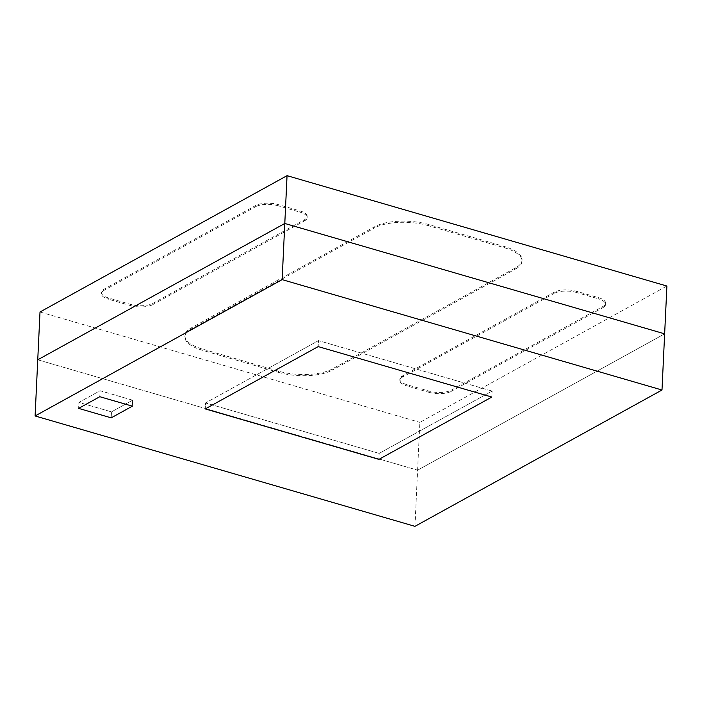 <?xml version="1.0" encoding="UTF-8"?>
<svg xmlns="http://www.w3.org/2000/svg" width="702" height="702" viewBox="0 0 702 702"><rect width="100%" height="100%" fill="white"/><g stroke="black" fill="none" stroke-linecap="round" stroke-linejoin="round"><path stroke-width="0.53" stroke-dasharray="3.51 2.63" d="M414.952 526.333L417.602 470.173L664.645 333.845L417.602 470.173L419.857 422.367L666.9 286.039M37.75 359.793L417.602 470.173L37.75 359.793M492.12 391.075L491.839 397.051L492.12 391.075L318.471 340.619L205.537 402.939L379.185 453.395L492.12 391.075L318.471 340.619L318.19 346.595L318.471 340.619L205.537 402.939L205.256 408.915L205.537 402.939L379.185 453.395L378.904 459.371L379.185 453.395L492.12 391.075M132.652 400.193L132.371 406.168L132.652 400.193L100.088 390.733L78.914 402.413L111.478 411.872L132.652 400.193L100.088 390.733L99.807 396.709L100.088 390.733L78.914 402.413L78.633 408.388L78.914 402.413L111.478 411.872L111.197 417.848L111.478 411.872L132.652 400.193M191.207 327.957L191.146 329.15L374.666 227.878L374.719 226.685A38.873 14.944 2.7 0 1 428.457 224.464L504.431 246.542A38.873 14.944 2.7 0 1 522.086 260.056A38.873 14.944 2.7 0 1 515.812 267.681L332.292 368.954A38.873 14.944 2.7 0 1 278.562 371.183L202.588 349.105A38.873 14.944 2.7 0 1 184.933 335.591A38.873 14.944 2.7 0 1 191.207 327.957L374.719 226.685M191.146 329.15A38.873 14.944 -177.3 0 0 184.872 336.784A38.873 14.944 -177.3 0 0 202.536 350.298L202.588 349.105M278.562 371.183L278.501 372.376L202.536 350.298M278.501 372.376A38.873 14.944 -177.3 0 0 332.239 370.147L332.292 368.954M515.812 267.681L515.751 268.884L332.239 370.147M515.751 268.884A38.873 14.944 -177.3 0 0 522.025 261.249A38.873 14.944 -177.3 0 0 504.369 247.736L504.431 246.542M428.457 224.464L428.395 225.658L504.369 247.736M428.395 225.658A38.873 14.944 -177.3 0 0 374.666 227.878M40.005 311.986L419.857 422.367M103.984 289.233L103.922 290.426L255.677 206.686L255.739 205.493A16.199 6.221 2.7 0 1 278.124 204.563L299.833 210.872A16.199 6.221 2.7 0 1 307.186 216.506A16.199 6.221 2.7 0 1 304.571 219.682L152.825 303.422A16.199 6.221 2.7 0 1 130.432 304.352L108.722 298.043A16.199 6.221 2.7 0 1 101.369 292.409A16.199 6.221 2.7 0 1 103.984 289.233L255.739 205.493M103.922 290.426A16.199 6.221 -177.3 0 0 101.316 293.611A16.199 6.221 -177.3 0 0 108.67 299.236L108.722 298.043M130.432 304.352L130.379 305.545L108.67 299.236M130.379 305.545A16.199 6.221 -177.3 0 0 152.764 304.624L152.825 303.422M304.571 219.682L304.519 220.876L152.764 304.624M304.519 220.876A16.199 6.221 -177.3 0 0 307.134 217.699A16.199 6.221 -177.3 0 0 299.772 212.065L299.833 210.872M278.124 204.563L278.071 205.756L299.772 212.065M278.071 205.756A16.199 6.221 -177.3 0 0 255.677 206.686M402.439 375.965L402.386 377.158L554.141 293.41L554.194 292.216A16.199 6.221 2.7 0 1 576.588 291.295L598.288 297.595A16.199 6.221 2.7 0 1 605.65 303.229A16.199 6.221 2.7 0 1 603.036 306.405L451.281 390.154A16.199 6.221 2.7 0 1 428.887 391.075L407.186 384.775A16.199 6.221 2.7 0 1 399.824 379.141A16.199 6.221 2.7 0 1 402.439 375.965L554.194 292.216M402.386 377.158A16.199 6.221 -177.3 0 0 399.771 380.335A16.199 6.221 -177.3 0 0 407.125 385.968L407.186 384.775M428.887 391.075L428.834 392.278L407.125 385.968M428.834 392.278A16.199 6.221 -177.3 0 0 451.219 391.347L451.281 390.154M603.036 306.405L602.974 307.608L451.219 391.347M602.974 307.608A16.199 6.221 -177.3 0 0 605.589 304.422A16.199 6.221 -177.3 0 0 598.236 298.789L598.288 297.595M576.588 291.295L576.526 292.488L598.236 298.789M576.526 292.488A16.199 6.221 -177.3 0 0 554.141 293.41M522.086 260.056L522.025 261.249M184.933 335.591L184.872 336.784M605.65 303.229L605.589 304.422M307.186 216.506L307.134 217.699M399.824 379.141L399.771 380.335M101.369 292.409L101.316 293.611"/><path stroke-width="1.05" d="M661.995 390.014L282.143 279.633L35.1 415.961L414.952 526.333L661.995 390.014L664.645 333.845L284.793 223.464L37.75 359.793L40.005 311.986L287.048 175.667L666.9 286.039L664.645 333.845L284.793 223.464L287.048 175.667M282.143 279.633L284.793 223.464L37.75 359.793L35.1 415.961M111.197 417.848L132.371 406.168L99.807 396.709L78.633 408.388L111.197 417.848L132.371 406.168L99.807 396.709L78.633 408.388L111.197 417.848M378.904 459.371L491.839 397.051L318.19 346.595L205.256 408.915L378.904 459.371L491.839 397.051L318.19 346.595L205.256 408.915L378.904 459.371"/></g></svg>
